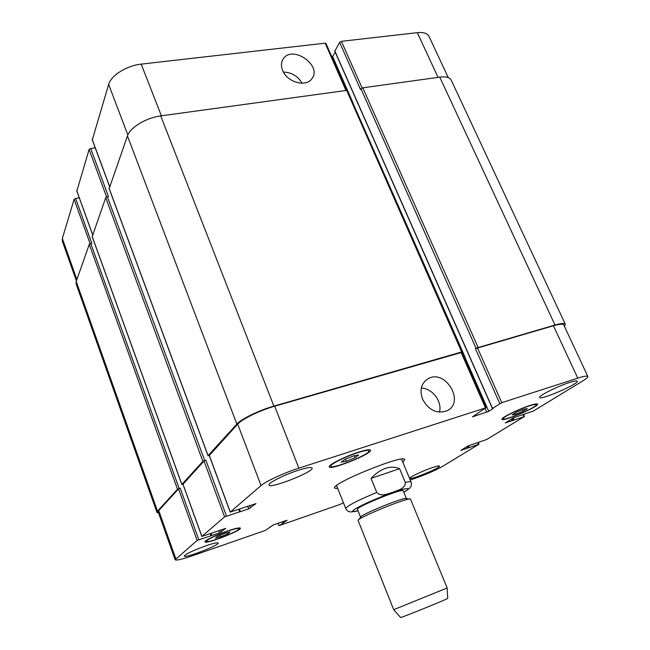 <?xml version="1.0" encoding="UTF-8"?>
<svg xmlns="http://www.w3.org/2000/svg" width="650" height="650" viewBox="0 0 650 650"><rect width="100%" height="100%" fill="white"/><g stroke="black" fill="none" stroke-linecap="round" stroke-linejoin="round"><path stroke-width="0.97" d="M401.757 459.631L402.439 459.071M335.904 486.086L336.781 486.013M337.805 488.589L334.596 488.118C330.298 483.844 404.893 453.546 404.787 459.607L402.821 462.191M302.055 83.216C297.773 76.066 291.558 72.353 283.433 72.069M282.669 70.509C280.922 66.17 281.084 62.351 283.156 59.053C292.029 44.403 322.603 65.406 311.894 78.699C306.231 87.547 287.137 82.306 282.669 70.509M439.441 412.149C442.479 401.594 432.291 388.131 421.298 388.115M422.589 399.238C419.396 390.146 421.176 383.346 427.911 378.828C445.291 368.241 465.733 402.553 446.826 410.849C436.735 414.05 428.651 410.174 422.589 399.238M399.596 468.666L405.308 482.479C405.429 488.946 397.719 490.108 393.096 492.188C388.156 493.456 381.412 497.404 376.756 492.424L371.053 478.376L399.596 468.666C390.366 465.002 380.851 468.236 371.053 478.376M406.453 498.656L403.219 490.807C403.488 487.663 355.079 507.317 357.467 509.381L360.62 517.262L358.735 519.683M409.492 499.07L406.453 498.648C406.193 496.048 358.995 515.214 360.62 517.262M410.532 499.249L410.507 499.208C410.369 496.234 356.127 518.261 358.101 520.488L393.697 609.684L447.168 587.982L410.532 499.249M447.696 598.333L447.704 598.358C448.443 598.715 400.278 618.272 400.562 617.5L393.705 609.692M79.251 197.819L75.603 198.445L74.116 199.322L62.343 238.485L62.343 241.199L76.399 280.906M95.225 147.826L90.716 148.501L89.099 149.476L76.854 191.002M346.483 90.09L325.967 43.444L325.154 43.168L141.204 64.131C126.758 65.569 110.979 75.498 108.647 84.435L92.332 139.758M335.278 52.284L332.044 57.273M448.281 77.642L429.016 36.392C427.416 33.312 423.516 32.069 417.308 32.671L341.396 41.316L339.625 42.364L334.888 51.074M344.654 459.542L353.511 455.894L358.694 454.968L355.079 457.657L346.361 461.256L341.128 462.215L344.654 459.542M346.361 461.256L345.532 459.184M355.079 457.657L354.307 455.747M217.506 536.307L224.916 533.26L230.092 531.992L227.882 533.764L220.569 536.77L215.369 538.054L217.506 536.307M220.569 536.77L220.017 535.275M227.882 533.764L227.467 532.634M516.319 412.279L523.973 409.126L527.337 408.639L523.096 411.255L515.548 414.367L512.135 414.895L516.319 412.279M515.548 414.367L514.987 413.108M523.096 411.255L522.429 409.76M528.986 406.014C518.383 409.419 502.011 417.56 503.287 418.746C503.628 421.436 537.94 406.819 536.226 404.69C535.836 404.137 533.414 404.576 528.986 406.014M529.734 405.543C534.519 403.991 537.128 403.52 537.55 404.121C539.386 406.421 502.344 422.207 501.971 419.299C500.589 418.023 518.278 409.224 529.734 405.543M357.776 452.692C345.329 456.641 329.452 464.669 330.777 466.269C331.354 469.909 371.101 453.838 368.989 450.824C368.314 449.922 364.577 450.539 357.776 452.692M358.418 452.205C365.755 449.889 369.785 449.223 370.516 450.198C372.783 453.464 329.883 470.803 329.249 466.879C327.803 465.156 344.971 456.471 358.418 452.205M227.5 531.172C214.841 535.779 207.781 539.167 206.31 541.336C206.537 543.952 240.63 530.766 239.046 528.686C238.371 527.995 234.52 528.824 227.5 531.172M227.882 530.855C235.471 528.328 239.623 527.434 240.346 528.174C242.052 530.424 205.254 544.668 204.994 541.84C204.084 540.702 216.71 534.625 227.882 530.855M410.223 480.033L416.463 477.856C427.326 473.939 436.126 470.064 442.861 466.221L478.831 444.291L460.761 450.434L467.837 446.014L486.761 439.465L524.209 416.634L505.212 422.963L513.476 417.804L533.423 411.019L582.749 380.949C586.381 378.723 588.079 377.227 587.836 376.472C587.275 375.643 583.919 376.204 577.769 378.154L501.808 402.667L492.497 408.354L493.326 408.346L488.735 411.352L472.412 416.91L485.485 407.932L298.862 468.163C284.123 472.851 265.736 481.349 261.048 485.582L230.206 512.102L255.946 503.612L248.731 508.861L224.607 516.864L201.833 536.445L225.769 528.369L219.578 532.837L197.129 540.442L175.134 559.772C176.231 560.658 181.854 559.374 191.994 555.921L265.354 530.408L273.309 524.924L287.089 520.236L279.703 525.419L340.34 504.335L343.387 502.637M205.871 545.813C213.363 543.286 217.466 542.36 218.172 543.043C219.765 545.074 184.429 558.683 184.234 556.091C185.713 553.971 192.928 550.542 205.871 545.813M431.738 467.829C436.507 466.212 439.091 465.628 439.481 466.091C440.871 467.691 409.939 480.415 409.801 478.311C408.866 477.449 422.151 471.087 431.738 467.829M569.579 382.476C574.242 380.998 576.786 380.567 577.216 381.192C579.199 383.719 540.166 400.603 539.711 397.442C538.151 396.037 557.57 386.254 569.579 382.476M298.301 470.291C306.654 467.667 311.252 466.911 312.106 468.024C314.494 471.559 269.685 489.255 268.986 485.03C267.572 483.194 284.351 474.711 298.301 470.291M476.011 348.173L555.003 325.016C561.153 323.294 564.59 323.026 565.321 324.22L451.246 80.202C449.776 77.391 445.949 76.367 439.757 77.131L362.806 87.823L360.994 88.863L476.011 348.173L475.41 348.644L553.434 325.756C559.601 324.017 563.046 323.757 563.778 324.951L587.836 376.472M464.254 357.939L465.173 357.37L464.238 357.906M209.316 455.463L237.705 424.133C242.003 419.112 259.976 410.361 274.682 406.209L461.801 352.357L486.184 407.818M182.999 484.209L204.011 461.012L205.822 460.151L226.46 516.019M175.134 559.772L158.169 511.875L158.738 510.575L178.539 488.898L180.188 488.118L198.811 539.687M565.321 324.22L564.436 326.357M158.6 513.094L156.959 512.436L157.519 511.144L177.491 489.231L180.188 488.118M182.967 484.331L181.886 484.404L202.881 461.362L205.822 460.151M209.268 455.601L208.097 455.626L236.852 424.068C241.15 419.031 259.155 410.264 273.894 406.112L461.671 351.942L462.394 351.894L461.833 352.446M90.716 148.501L108.461 196.536L105.706 197.689L92.235 236.592M75.603 198.445L91.804 243.319L89.261 244.384L76.212 281.434L76.131 283.928L156.959 512.436M360.994 88.863L360.539 89.546L339.625 42.364M465.173 357.37L352.974 103.171M462.394 351.894L347.319 90.309L160.704 115.903C146.177 117.731 130.049 127.522 127.449 135.931L109.216 188.565M401.554 459.144L411.06 482.048C411.645 482.178 411.296 487.045 410.678 486.834C408.817 488.402 412.783 486.484 403.812 492.229C415.878 485.558 401.611 488.499 379.324 497.583C357.021 506.61 344.744 514.442 358.028 510.794M411.06 482.048C410.792 481.479 408.874 481.618 405.308 482.479M376.756 492.424C357.086 500.663 346.751 506.049 345.743 508.568C345.475 509.169 349.237 512.387 349.237 511.704L351.13 511.932L358.036 510.819M477.758 442.691L478.441 444.267M523.031 414.684L523.867 416.552M553.434 325.756L577.769 378.154M477.409 347.693L501.808 402.667M475.41 348.644L499.769 403.585M485.144 408.59L486.744 412.246M465.034 357.484L488.735 411.352M461.077 352.406L485.485 407.932M274.682 406.209L298.862 468.163M237.705 424.133L261.048 485.582M209.251 455.276L230.271 512.005M249.624 505.489L250.575 508.016M247.707 506.122L248.731 508.861M204.011 461.012L224.607 516.864M182.951 484.071L201.882 536.364M220.48 529.986L221.252 532.082M218.749 530.571L219.578 532.837M178.539 488.898L197.129 540.442M158.738 510.575L175.809 558.748M278.135 523.25L279.004 525.517M438.067 77.366L417.308 32.671M362.131 88.018L341.396 41.316M353.096 103.049L332.686 56.664M345.824 90.188L325.154 43.168M161.371 115.814L141.204 64.131M127.839 134.948L108.647 84.435M109.647 186.485L92.162 139.295M106.608 196.95L89.099 149.476M92.674 234.699L76.724 190.653M90.123 243.709L74.116 199.322M76.887 279.533L62.343 238.485M334.726 50.7L492.497 408.354M362.806 87.823L478.01 347.23M439.757 77.131L555.003 325.016M511.42 419.071L512.151 420.729M512.241 418.567L513.021 420.339M512.444 418.438L513.232 420.209M513.264 417.934L514.101 419.819M466.716 446.712L467.382 448.248M467.472 446.249L468.179 447.899M467.651 446.136L468.358 447.785M468.414 445.721L469.162 447.436M282.319 521.796L282.726 522.86M283.099 521.528L283.481 522.519M283.433 521.414L283.806 522.405M284.213 521.146L284.562 522.072M76.212 281.434L157.519 511.144M89.261 244.384L177.491 489.231M90.772 243.514L179.14 488.451M210.324 533.683L210.998 535.527M210.754 533.536L211.437 535.413M211.063 533.439L211.811 535.486M92.121 236.267L181.886 484.404M105.706 197.689L202.881 461.362M107.347 196.731L204.693 460.493M238.737 509.413L239.566 511.631M239.176 509.267L240.021 511.526M239.46 509.169L240.386 511.648M109.062 188.143L208.097 455.626M127.449 135.931L236.852 424.068M160.704 115.903L273.894 406.112M346.523 90.082L461.671 351.942M282.222 60.832L283.156 59.053M424.637 381.42L427.911 378.828M336.586 485.526L345.743 508.568M447.704 598.358L447.168 587.982M536.226 404.69L535.884 403.926M503.287 418.746L502.946 417.983M368.989 450.824L368.558 449.767M330.777 466.269L330.354 465.205M239.046 528.686L238.761 527.938M206.31 541.336L206.034 540.581M479.001 444.145L478.294 442.512M524.42 416.447L523.551 414.505M230.206 512.102L209.194 455.406M201.833 536.445L182.91 484.169M278.931 525.598L278.054 523.274M109.598 186.615L92.162 139.555M92.633 234.796L76.724 190.848M334.685 50.944L492.383 408.468M270.343 526.646L270.506 527.069M210.795 533.528L211.486 535.421M92.113 236.446L181.846 484.502M239.224 509.251L240.078 511.534M109.062 188.386L208.049 455.756"/></g></svg>
